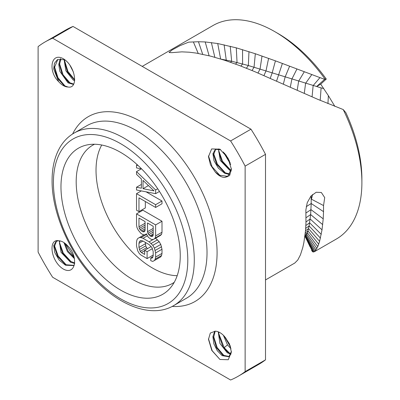 <?xml version="1.0" encoding="UTF-8"?>
<svg xmlns="http://www.w3.org/2000/svg" width="400" height="400" viewBox="0 0 400 400"><rect width="100%" height="100%" fill="white"/><g stroke="black" fill="none" stroke-linecap="round" stroke-linejoin="round"><path stroke-width="0.6" d="M343.215 109.55L345.86 112.67A118.785 68.58 60 0 1 361.89 178.92L361.89 182.595A123.29 71.18 -120 0 0 343.215 109.55L317.45 99.195L254.16 71.39L239.215 65.435L224.685 60.285L210.805 56.185L196.16 53.08L189.285 52.21L181.865 51.86L171.6 52.66L169.04 52.51L172.03 50L180.045 45.645L188.72 42.13L198.45 41.745L205.18 41.935L217.725 43.54L236.29 47.84L255.325 53.74L275.43 60.845L319.955 77.62L324.68 79.335L325.045 79.125A123.29 71.18 -120 0 0 274.715 31.6A123.29 71.18 -120 0 0 213.07 25.49L142.225 66.395M274.715 31.6L277.9 33.435A118.785 68.58 60 0 1 326.275 79.07L320.71 84.15L328.365 95.65L334.87 106.385M311.135 195.86L311.205 203.51L323.525 211.64L323.215 218.82L322.02 229.835L319.61 241.35L317.805 246.57L315.115 251.11L313.495 252.025L312.72 251.85L311.575 250.11M306.245 206.675L311.205 203.51L310.64 214.57L309.11 225.935L307.43 232.835L305.575 236.63L314.3 251.77M294.815 263.02L297.81 259.96L300.44 254.845L302.775 247.565L303.865 242.635L305.52 230.615L305.965 222.835L305.875 209.935L307.215 202.75L310.915 196.115L316.175 192.265L321.335 192.485L324.71 197.605L323.545 205.56L311.365 199.15A13.285 8.03 117.5 0 0 312.455 194.53M323.525 211.64L323.545 205.56M314.325 251.755L336.355 239.035A123.29 71.18 -120 0 0 361.89 182.595M193.405 42.005L198.22 53.42M221.34 59.2L231.665 61.23L248.35 65.53L321.1 87.865L316.605 86.52L324.68 79.335M320.71 84.15L316.605 86.52M325.045 79.125L326.275 79.07M323.73 88.595L321.1 87.865L320.21 100.375M311.365 199.15L311.165 195.825M45.105 41.925L65.48 30.16A193.04 111.45 -120 0 1 73.02 26.44L250.975 129.185A193.04 111.45 -120 0 1 265.51 154.355L265.51 359.845A193.04 111.45 60 0 1 258.515 364.515L238.14 376.28A193.04 111.45 60 0 1 230.6 380L52.645 277.26A193.04 111.45 60 0 1 38.11 252.085L38.11 46.6A193.04 111.45 -120 0 1 45.105 41.925A193.04 111.45 -120 0 1 52.645 38.205L230.6 140.95A193.04 111.45 -120 0 1 245.135 166.12L245.135 371.61A193.04 111.45 60 0 1 238.14 376.28M63.295 58.73C76 66.375 78.555 89.235 67.975 87A14.86 8.58 60 0 1 58.615 81.6C48.035 71.615 50.585 51.705 63.295 58.73M67.975 246.165C78.555 256.15 76 276.06 63.295 269.03C50.585 261.385 48.035 238.53 58.615 240.76A14.86 8.58 60 0 1 67.975 246.165M215.27 172.045L210.46 164.81L208.49 156.68L211.625 148.925L219.95 149.175L228.065 158.165L231.405 169.235L229.59 175.585L224.625 177.445A14.86 8.58 60 0 1 215.27 172.045L219.23 175.2L228.005 176.37M219.95 359.475L211.81 350.45L208.49 339.345L210.32 333.045L215.27 331.205A14.86 8.58 60 0 1 224.625 336.605L229.445 343.865L231.405 352.025L228.255 359.735L219.95 359.475L212.15 350.67L208.49 338.785M73.02 26.44L52.645 38.205M250.975 129.185L230.6 140.95M265.51 154.355L245.135 166.12M265.51 359.845L245.135 371.61M57.785 59.48L54.405 67.675L57.39 78.125L64.17 85.675L67.975 87M73.67 84.06L68.765 82.415L62.325 74.895L59.5 64.825L60.805 58.825M65.215 86.24L57.975 77.74L54.425 66.565M70.31 83.3L63.065 74.8L59.52 63.625M64.59 59.65L57.4 59.68L54.445 63.28L53.695 68.965L58.615 81.6M60.31 58.84L58.76 64.405L59.885 71.4L68.015 82.845L73.45 84.435M64.06 59.45L65.92 70.855L73.11 79.905L74.655 80.79M74.335 79.77L67.41 71.93L64.595 61.84L64.7 59.74M74.735 79.855L67.92 71.41L64.615 60.685M70.105 65.62L73.445 72.155M54.44 245.525L58.18 256.05L66.085 264.705M59.535 242.585L63.275 253.11L71.18 261.765M56.515 241.11L54.405 246.705L57.55 256.35L65.105 264.165L66.215 264.77L73.9 265.345M74.715 262.95L70.12 261.175L62.585 253.31L59.5 243.67L59.84 240.875M59.265 240.795L61.025 252.28L70.56 262.265L74.67 263.465M74.21 257.575L68.155 251.135L64.865 243.235M65.465 243.71L74.095 257.105M58.615 240.76L56.13 241.305L53.73 245.58L54.805 252.66L59.155 260.065L65.47 265.205L73.535 265.575L74.4 264.965M63.945 242.595L67.405 251.565L74.44 258.65M230.08 174.08L225.415 172.855L224.26 172.22L216.72 164.385L213.605 154.745L215.715 149.195M208.495 155.915L212.085 166.735L220.19 175.73M213.64 153.61L217.385 164.135L225.285 172.79M218.45 148.915L220.245 160.395L229.765 170.345L231.17 170.95M220.595 149.615L215.33 149.39L212.93 153.665L214.005 160.745L218.355 168.15L224.67 173.29L229.825 174.5M224.625 177.445L227.64 176.6L231.385 168.675M231.275 170.265L229.455 169.34L221.825 161.465L218.7 151.74L219.02 149.035M218.735 150.67L222.475 161.19L230.38 169.85M225.695 154.6L229.52 161.115M230.18 162.83L224.525 153.19M223.355 151.955L230.695 164.505M215.175 331.195L213.605 337.575L216.42 347.67L222.87 355.215L229.275 356.515M231.065 353.73L227.965 352.275L223.135 347.37L218.705 334.68L218.87 332.075M224.415 356.1L217.175 347.6L213.625 336.43M229.51 353.16L224.195 347.7L218.72 333.485M214.76 331.165L212.89 336.655L213.855 343.795L217.28 350.725L222.12 355.645L228.915 356.75L231.385 351.46M223.385 335.285L227.48 344.86L231.035 348.8M218.25 331.815L219.91 343.4L227.215 352.705L230.885 354.28M230.315 346.1L225.41 337.465M230.7 347.375L224.495 336.46M180.245 255.665A84.34 48.695 60 0 1 170 288.34A84.34 48.695 60 0 1 103.13 276.985A84.34 48.695 60 0 1 60.97 186.805A84.34 48.695 60 0 1 87.19 144.905A84.34 48.695 60 0 1 148.57 176.555A84.34 48.695 60 0 1 180.245 255.665M94.525 144.25A79.79 46.065 60 0 0 92.715 145.205A79.79 46.065 60 0 0 76.19 181.73A79.79 46.065 -120 0 0 111.015 262.03A79.79 46.065 -120 0 0 172.505 283.41A79.79 46.065 -120 0 0 174.24 282.315M177.18 275.69A79.79 46.065 60 0 1 96.025 170.28A79.79 46.065 60 0 1 101.735 145.015M145.335 201.505L145.335 207.94L138.965 211.615L138.965 197.825L155.63 207.45L162 203.77L162 201.015L146.08 191.825M154.005 239.14L160.375 235.465L161.59 234.33L162 232.265L162 221.235L142.895 210.205L136.525 213.885L136.525 224.915L136.935 227.445L138.155 229.985L141 233.47L143.03 234.64L144.25 234.885L145.875 234.445L146.28 233.76L148.315 237.235L151.16 239.335L152.38 239.58L154.005 239.14L155.225 238.005L155.63 235.94L155.63 224.91L136.525 213.885M151.365 246.805L151.025 246.61L144.655 250.285L144.655 254.425L141.405 252.545L140.185 251.38L138.965 247.46L138.965 243.325L139.37 241.72L140.185 240.81L141.405 240.595L143.03 241.075L149.125 244.595L151.975 247.615L153.19 251.54L153.19 255.675L152.785 257.28L151.975 258.19L150.755 257.945L150.755 260.7L152.785 261.415L154.41 260.515L155.225 259.145L155.63 257.085L155.63 252.945L154.41 248.105L152.785 245.33L149.125 241.84L143.03 238.32L141 237.605L139.37 237.585L137.745 238.485L136.935 239.855L136.525 241.915L136.525 246.055L137.745 250.895L139.37 253.67L141 255.07L147.095 258.59L147.095 251.695L144.655 250.285M147.525 248.63L146.555 247.705L145.74 245.855L145.335 242.405M154.41 260.515L160.78 256.84L161.59 255.47L162 253.405L162 249.27L160.78 244.43L159.155 241.655L155.58 238.23M137.27 164.74L136.525 165.17L136.525 167.925L141.6 168.9M138.075 165.48L136.525 165.17M159.47 191.445L155.63 193.66L155.63 189.985L136.525 171.6L136.525 174.36L141.405 179.015L141.405 188.205L136.525 187.23L136.525 189.985L155.63 193.66M157.73 188.775L155.63 189.985M141.405 184.41L136.525 187.23M141.305 168.845L136.525 171.6M154.005 190.885L143.03 188.685L143.03 180.41L154.005 190.885M148.43 185.565L143.03 188.685M162 201.015L155.63 204.69L136.525 193.66L136.525 210.205L138.965 211.615M141.305 190.905L136.525 193.66M155.63 207.45L155.63 204.69M146.415 234.135L145.875 234.445M162 221.235L155.63 224.91M162 232.265L155.63 235.94M161.59 234.33L155.225 238.005M153.19 226.26L153.19 234.995L152.785 236.14L151.975 236.59L149.94 235.875L147.91 233.32L147.5 231.71L147.5 222.975L153.19 226.26M142.625 231.65L140.185 229.78L139.37 228.395L138.965 226.78L138.965 218.05L145.065 221.57L145.065 230.3L144.655 231.445L143.845 231.895L142.625 231.65L145.065 230.24M152.795 236.115L151.975 236.59M153.19 234.935L150.755 236.345M153.19 233.995L149.94 235.875M153.19 232.13L148.72 234.71M153.19 230.27L147.91 233.32M153.19 228.425L147.5 231.71M145.065 228.835L141.405 230.945M145.065 226.965L140.185 229.78M145.065 225.11L139.37 228.395M145.065 223.26L138.965 226.78M144.665 231.42L143.845 231.895M153.19 255.07L147.095 258.59M144.05 234.845L137.745 238.485M144.1 234.855L139.37 237.585M146.515 234.42L141 237.605M147.335 235.835L143.03 238.32M153.625 239.245L149.125 241.84M157.53 239.795L151.16 243.47M159.155 241.655L152.785 245.33M160.78 244.43L154.41 248.105M161.59 246.735L155.225 250.415M162 249.27L155.63 252.945M162 253.405L155.63 257.085M161.59 255.47L155.225 259.145M152.935 256.685L150.755 257.945M141.285 240.62L139.37 241.72M142.92 241.045L138.965 243.325M145.335 243.785L138.965 247.46M145.74 245.855L139.37 249.535M146.555 247.705L140.185 251.38M144.655 250.67L141.405 252.545M152.415 248.625L147.095 251.695M311.75 250.56L312.085 251.2M310.115 246.9L306.325 238.965L312.72 251.85M305.32 236.78L313.495 252.025M304.805 236.955L305.945 236.26L315.115 251.11M304.875 236.48L306.385 235.505L315.98 250.035M202.695 54.28L198.45 41.745M209.105 55.75L205.18 41.935M214.84 57.27L211.37 42.555M220.625 58.98L217.725 43.54M225.66 60.605L226.26 60.095L224.105 44.805M230.57 62.275L231.665 61.23L230.225 46.235M235.57 64.065L237.04 62.51L236.29 47.84M240.885 66.08L242.605 63.945L242.54 49.645M246.4 68.23L248.35 65.53L248.97 51.64M252.04 70.51L254.045 67.19L255.325 53.74M257.99 72.99L260.065 69L262.01 56.035M263.99 75.53L266.015 70.835L268.595 58.375M270.27 78.235L272.215 72.765L275.43 60.845M276.58 81.045L282.395 63.45M283.36 84.09L285.145 76.925L289.615 66.205M290.295 87.195L291.88 79.06L296.955 68.98M297.2 90.27L298.645 81.17L304.295 71.755M304.275 93.42L305.59 83.32L311.815 74.59M312.065 96.865L313.145 85.595L319.955 77.62M327.95 103.605L328.365 95.65M305.98 212.99L311 209.64L323.215 218.82M306.04 217.735L310.64 214.57L322.7 224.62M305.99 221.945L310.165 218.985L322.02 229.835M305.86 225.525L309.635 222.8L321.25 234.375M305.69 228.415L309.11 225.935L320.455 238.13M305.505 230.79L308.555 228.6L319.61 241.35M305.31 232.81L307.995 230.905L318.725 244.165M305.135 234.42L307.43 232.835L317.805 246.57M304.985 235.625L306.895 234.345L316.9 248.49M172.2 306.42A106.72 61.615 -120 0 0 217.08 252.67A106.72 61.615 -120 0 0 157.25 132.88A106.72 61.615 -120 0 0 72.635 133.965M227.48 344.86L224.195 347.7L223.135 347.37M173.655 305.62L186.39 298.265A99.605 57.505 -120 0 0 207.02 252.67A99.605 57.505 -120 0 0 163.545 152.435A99.605 57.505 -120 0 0 86.79 125.75L74.055 133.1A99.605 57.505 60 0 1 150.805 159.785A99.605 57.505 60 0 1 194.285 260.025A99.605 57.505 60 0 1 173.655 305.62C151.23 318.98 116.645 305.105 90.615 274.725C67.365 248.34 51.835 210.595 52.08 180.575C52.085 167.33 54.795 156.125 60.21 146.955C63.8 141.005 68.41 136.385 74.055 133.1M53.425 182.45A95.01 54.855 60 0 1 120.605 143.66A95.01 54.855 60 0 1 187.79 260.025A95.01 54.855 60 0 1 120.605 298.81A95.01 54.855 60 0 1 53.425 182.45M305.045 236.425L306.325 238.965M294.835 263.01L265.51 279.935M305.585 236.625L304.79 237.09M54.42 67.67L54.405 67.1M64.17 85.67L64.56 85.9M69.34 82.765L69.82 83.055M59.515 64.825L59.5 64.185M64.62 61.845L64.605 60.945M54.405 246.17L54.415 246.705M65.66 264.48L65.11 264.15M59.505 243.165L59.51 243.67M70.57 261.44L70.125 261.17M219.24 175.195L219.645 175.44M224.265 172.21L224.85 172.56M213.62 154.745L213.61 154.155M208.49 156.29L208.495 156.68M229.94 169.615L229.455 169.325M208.495 339.345L208.49 338.985M223.4 355.54L223.9 355.84M213.62 337.575L213.61 336.895M228.57 352.645L228.91 352.855"/></g></svg>
